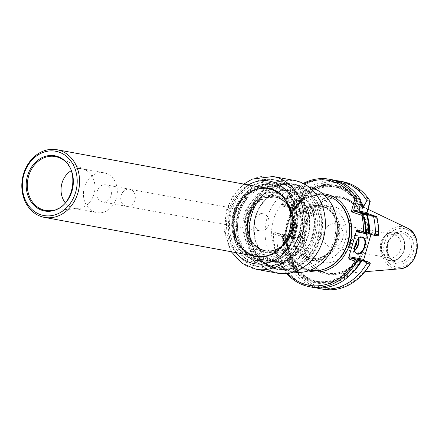 <?xml version="1.0" encoding="UTF-8"?>
<svg xmlns="http://www.w3.org/2000/svg" width="439" height="439" viewBox="0 0 439 439"><rect width="100%" height="100%" fill="white"/><g stroke="black" fill="none" stroke-linecap="round" stroke-linejoin="round"><path stroke-width="0.33" stroke-dasharray="2.19 1.65" d="M322.594 206.286A27.015 22.532 -79.6 0 0 320.174 205.65A27.015 22.532 -79.6 0 0 292.961 228.11A27.015 22.532 -79.6 0 0 310.4 258.791A27.015 22.532 -79.6 0 0 332.054 248.737A27.015 22.532 -79.6 0 0 336.834 222.749A27.015 22.532 -79.6 0 0 322.594 206.286M308.441 258.231A27.009 22.521 100.4 0 1 294.119 226.59A27.009 22.521 100.4 0 1 320.969 205.803A27.009 22.521 100.4 0 1 323.389 206.44A27.009 22.521 100.4 0 1 337.761 237.878A27.009 22.521 100.4 0 1 311.196 258.928A27.009 22.521 100.4 0 1 308.441 258.231M290.541 185.653A41.612 34.697 -79.6 0 0 286.557 184.621A41.612 34.697 -79.6 0 0 244.902 219.275A41.612 34.697 -79.6 0 0 271.5 266.473A41.612 34.697 -79.6 0 0 312.025 236.626A41.612 34.697 -79.6 0 0 290.541 185.653M287.688 273.404A53.289 44.438 100.4 0 1 273.963 233.844A150.539 95.724 165.9 0 1 273.81 233.049L274.83 232.571L284.28 235.743L283.15 236.928L283.786 236.692L291.924 209.129L291.578 207.735L292.193 210.21L305.89 212.728L305.253 211.636L306.378 210.457L306.724 211.85L304.979 217.903A39.378 32.837 100.4 0 1 348.357 199.504A39.378 32.837 100.4 0 1 363.92 248.496A39.378 32.837 100.4 0 1 322.577 273.316A39.378 32.837 100.4 0 1 300.72 232.659L304.979 217.903M335.138 199.635A37.979 31.668 -79.6 0 0 324.794 195.355A37.979 31.668 -79.6 0 0 290.388 215.796L290.135 215.319A39.351 32.815 -79.6 0 1 322.769 193.753M290.388 215.796L286.354 229.767A37.979 31.668 -79.6 0 0 307.415 269.112A37.979 31.668 -79.6 0 0 311.053 270.051A37.979 31.668 -79.6 0 0 322.248 269.733M308.59 270.83A39.351 32.815 -79.6 0 1 285.954 229.795L286.354 229.767M310.411 270.199A38.237 31.882 100.4 0 1 306.746 269.25A38.237 31.882 100.4 0 1 286.431 224.603A38.237 31.882 100.4 0 1 324.24 194.987M293.148 266.747A38.237 31.882 100.4 0 1 272.838 222.107A38.237 31.882 100.4 0 1 310.647 192.491A38.237 31.882 100.4 0 1 314.308 193.434A38.237 31.882 100.4 0 1 334.622 238.081A38.237 31.882 100.4 0 1 296.813 267.697A38.237 31.882 100.4 0 1 293.148 266.747M309.418 187.415A43.011 35.866 -79.6 0 0 308.919 187.316A43.011 35.866 -79.6 0 0 266.391 220.63A43.011 35.866 -79.6 0 0 289.235 270.852A43.011 35.866 -79.6 0 0 293.356 271.917A43.011 35.866 -79.6 0 0 293.861 272.004M323.938 269.239A37.979 31.668 100.4 0 1 310.977 270.04A37.979 31.668 100.4 0 1 307.338 269.102A37.979 31.668 100.4 0 1 287.166 224.757A37.979 31.668 100.4 0 1 324.717 195.339A37.979 31.668 100.4 0 1 336.543 200.7M308.063 259.548A28.387 23.673 100.4 0 1 292.983 226.403A28.387 23.673 100.4 0 1 321.052 204.415A28.387 23.673 100.4 0 1 339.193 236.616A28.387 23.673 100.4 0 1 310.779 260.25A28.387 23.673 100.4 0 1 308.063 259.548M350.031 243.804A28.387 23.673 100.4 0 1 322.923 262.484A28.387 23.673 100.4 0 1 320.201 261.781A28.387 23.673 100.4 0 1 305.121 228.637A28.387 23.673 100.4 0 1 333.19 206.648A28.387 23.673 100.4 0 1 335.912 207.351A28.387 23.673 100.4 0 1 351.008 240.413L347.386 245.242L350.031 243.804L351.008 240.413M336.515 224.109A11.902 9.921 -79.6 0 0 335.374 223.813A11.902 9.921 -79.6 0 0 323.609 233.032A11.902 9.921 -79.6 0 0 329.93 246.927A11.902 9.921 -79.6 0 0 331.072 247.223A11.902 9.921 -79.6 0 0 342.837 238.004A11.902 9.921 -79.6 0 0 336.515 224.109M273.338 267.927A43.011 35.866 100.4 0 1 250.488 217.706A43.011 35.866 100.4 0 1 293.016 184.391A43.011 35.866 100.4 0 1 320.514 233.18A43.011 35.866 100.4 0 1 277.459 268.992A43.011 35.866 100.4 0 1 273.338 267.927M273.085 266.923A42.062 35.076 100.4 0 1 261.66 196.738A42.062 35.076 100.4 0 1 319.427 216.131A42.062 35.076 100.4 0 1 273.085 266.923M388.564 260.201A14.366 11.979 100.4 0 1 384.663 236.226A14.366 11.979 100.4 0 1 404.39 242.855A14.366 11.979 100.4 0 1 388.564 260.201M387.911 257.589A11.902 9.921 100.4 0 1 381.584 243.694A11.902 9.921 100.4 0 1 393.355 234.475A11.902 9.921 100.4 0 1 400.961 247.975A11.902 9.921 100.4 0 1 389.047 257.885A11.902 9.921 100.4 0 1 387.911 257.589M388.493 260.448A14.624 12.193 100.4 0 1 380.723 243.371A14.624 12.193 100.4 0 1 395.182 232.044A14.624 12.193 100.4 0 1 404.533 248.633A14.624 12.193 100.4 0 1 389.892 260.81A14.624 12.193 100.4 0 1 388.493 260.448M324.712 272.849A38.528 32.129 100.4 0 1 316.212 268.207A38.528 32.129 100.4 0 1 303.777 230.102A38.528 32.129 100.4 0 1 328.959 198.911A38.528 32.129 100.4 0 1 349.137 200.233A38.528 32.129 100.4 0 1 366.971 241.724A38.528 32.129 100.4 0 1 335.539 274.156A38.528 32.129 100.4 0 1 324.712 272.849M363.437 213.541A49.717 41.458 100.4 0 1 366.038 233.318L367.833 234.086M360.26 202.291A48.861 40.745 -79.6 0 0 294.525 208.777L292.023 207.768A333.892 159.642 -114.2 0 1 292.017 206.176L295.343 206.791A308.891 147.685 -114.2 0 1 295.963 207.702L295.804 208.465L305.253 211.636L291.94 209.189L282.496 206.017L281.876 205.112A308.891 147.685 65.8 0 1 282.036 204.344A54.666 45.585 100.4 0 1 303.234 183.431M281.876 205.112A150.539 81.808 43.7 0 1 282.392 204.651A53.289 44.438 100.4 0 1 304.15 183.908M282.036 204.344L285.41 204.964A54.666 45.585 100.4 0 1 332.68 179.836M282.496 206.017L290.316 207.894A49.717 41.458 100.4 0 1 360.15 205.743M286.316 206.72A333.892 159.642 65.8 0 0 285.41 204.964M273.81 233.049A308.891 123.518 149.2 0 0 273.568 233.669L276.943 234.294A333.892 133.516 149.2 0 0 278.655 233.274L274.83 232.571M286.662 273.524A54.666 45.585 100.4 0 1 273.568 233.669M312.903 287.364A54.666 45.585 100.4 0 1 276.943 234.294M358.372 259.872A49.717 41.458 100.4 0 1 310.587 281.547A49.717 41.458 100.4 0 1 282.65 234.448L278.655 233.274M376.772 216.745A396.571 215.511 43.7 0 1 376.574 218.013A53.289 44.438 100.4 0 1 378.177 234.563A150.539 95.724 165.9 0 1 378.33 235.353M295.963 207.702A150.539 95.724 165.9 0 1 297.192 207.373A53.289 44.438 100.4 0 1 369.72 201.742A396.571 80.15 105.3 0 1 370.258 201.287M295.343 206.791A54.666 45.585 100.4 0 1 342.612 181.664M292.017 206.176A54.666 45.585 100.4 0 1 335.956 180.588M293.817 208.541A49.717 41.458 100.4 0 1 360.293 200.969M322.835 289.186A54.666 45.585 100.4 0 1 286.881 236.116A308.891 123.518 -30.8 0 0 287.902 235.639A150.539 81.808 43.7 0 0 288.769 236.566L297.955 239.65L297.587 238.19L298.701 237.631L285.004 235.112L284.17 235.99M370.269 263.296A150.539 81.808 43.7 0 1 369.753 263.757A53.289 44.438 100.4 0 1 318.725 286.651A53.289 44.438 100.4 0 1 288.769 236.566M316.234 287.825A54.666 45.585 100.4 0 1 283.55 235.507L286.881 236.116M354.092 270.901A49.717 41.458 100.4 0 1 308.853 279.945A49.717 41.458 100.4 0 1 286.151 235.095L284.362 234.322A333.892 133.516 -30.8 0 0 283.55 235.507M354.591 247.585A5.504 3.018 -71.4 0 1 352.062 248.715A5.504 3.018 -71.4 0 1 350.382 246.751A5.504 3.018 -71.4 0 1 353.033 238.865A5.504 3.018 -71.4 0 1 356.891 240.737M354.696 246.723A5.164 2.826 -71.4 0 1 351.88 248.293A5.164 2.826 -71.4 0 1 351.666 248.238A5.164 2.826 -71.4 0 1 350.311 246.449A5.164 2.826 -71.4 0 1 352.791 239.057A5.164 2.826 -71.4 0 1 354.953 238.448A5.164 2.826 -71.4 0 1 356.452 241.483M354.635 250.098A8.259 4.527 -71.4 0 1 351.299 251.349A8.259 4.527 -71.4 0 1 348.786 248.403A8.259 4.527 -71.4 0 1 352.758 236.577A8.259 4.527 -71.4 0 1 358.443 238.756M354.728 250.658A8.604 4.714 -71.4 0 1 351.474 251.772A8.604 4.714 -71.4 0 1 351.118 251.679A8.604 4.714 -71.4 0 1 348.857 248.704A8.604 4.714 -71.4 0 1 352.994 236.385A8.604 4.714 -71.4 0 1 356.594 235.37A8.604 4.714 -71.4 0 1 358.855 238.366M354.761 250.817A8.604 4.714 -71.4 0 1 354.723 250.674A8.604 4.714 -71.4 0 1 358.861 238.355A8.604 4.714 -71.4 0 1 358.981 238.256M347.655 246.872A5.164 2.826 -71.4 0 1 347.436 246.817A5.164 2.826 -71.4 0 1 346.398 241.022A5.164 2.826 -71.4 0 1 350.723 237.033A5.164 2.826 -71.4 0 1 351.826 242.63A5.164 2.826 -71.4 0 1 347.655 246.872M357.829 231.309L371.142 233.757L370.434 234.223M370.993 234.393L371.635 232.807L372.267 232.577L371.142 233.757L377.315 235.831M363.476 260.316L363.843 261.77L363.508 260.327M287.902 235.639L288.138 235.019L297.587 238.19L284.362 235.765L285.004 235.112M300.72 232.659L298.97 238.712L297.955 239.65M282.392 204.651L291.578 207.735M283.15 236.928L273.963 233.844M357.664 259.636A48.861 40.745 100.4 0 1 310.823 280.724A48.861 40.745 100.4 0 1 283.358 234.689L286.859 235.331A48.861 40.745 -79.6 0 0 313.545 281.097A48.861 40.745 -79.6 0 0 360.172 261.924M287.166 235.458C285.943 258.143 300.133 278.869 318.758 281.833A48.169 40.169 -79.6 0 1 287.057 235.452L286.151 235.095M283.358 234.689L282.65 234.448M362.548 213.239A48.861 40.745 100.4 0 1 365.33 233.082L368.831 233.724M366.038 233.318L365.133 232.961A48.169 40.169 100.4 0 0 362.213 213.118M360.21 203.85A48.169 40.169 -79.6 0 0 336.186 187.085A48.169 40.169 -79.6 0 0 294.723 208.898L291.024 208.135A48.861 40.745 100.4 0 1 359.837 206.818M290.316 207.894L291.024 208.135M288.138 235.019L284.362 234.322M292.023 207.768L295.804 208.465M306.378 210.457L297.192 207.373M369.72 201.742L366.044 214.473L376.574 218.013M366.9 213.184L366.044 214.473M378.177 234.563L372.267 232.577M363.843 261.77L369.753 263.757M264.157 214.04A8.687 7.243 -79.6 0 0 263.323 213.826A8.687 7.243 -79.6 0 0 254.73 220.559A8.687 7.243 -79.6 0 0 259.35 230.7A8.687 7.243 -79.6 0 0 260.179 230.914A8.687 7.243 -79.6 0 0 268.772 224.186A8.687 7.243 -79.6 0 0 264.157 214.04M255.921 256.283A34.407 28.694 100.4 0 1 252.623 255.432A34.407 28.694 100.4 0 1 234.344 215.258A34.407 28.694 100.4 0 1 268.366 188.605M283.731 198.077A34.407 28.694 100.4 0 1 273.645 252.897M253.319 255.849A34.692 28.93 100.4 0 1 243.892 197.956A34.692 28.93 100.4 0 1 291.545 213.952A34.692 28.93 100.4 0 1 253.319 255.849M125.62 206.105A8.687 7.243 100.4 0 1 121.005 195.959A8.687 7.243 100.4 0 1 129.593 189.231A8.687 7.243 100.4 0 1 135.146 199.087A8.687 7.243 100.4 0 1 126.448 206.319A8.687 7.243 100.4 0 1 125.62 206.105M94.786 212.07A20.216 16.858 100.4 0 1 84.047 188.468A20.216 16.858 100.4 0 1 104.038 172.812A20.216 16.858 100.4 0 1 116.961 195.739A20.216 16.858 100.4 0 1 96.723 212.575A20.216 16.858 100.4 0 1 94.786 212.07M71.195 170.716A20.216 16.858 100.4 0 1 81.659 168.697A20.216 16.858 100.4 0 1 85.1 169.794A20.216 16.858 100.4 0 1 94.583 191.623A20.216 16.858 100.4 0 1 77.95 208.651A20.216 16.858 100.4 0 1 74.35 208.459A20.216 16.858 100.4 0 1 72.413 207.954A20.216 16.858 100.4 0 1 65.285 202.851M130.427 189.439A8.692 7.249 -79.6 0 0 129.593 189.225A8.692 7.249 -79.6 0 0 120.895 196.463A8.692 7.249 -79.6 0 0 126.448 206.325A8.692 7.249 -79.6 0 0 135.047 199.591A8.692 7.249 -79.6 0 0 130.427 189.439M101.733 201.715A8.692 7.249 100.4 0 1 97.112 191.569A8.692 7.249 100.4 0 1 105.711 184.835A8.692 7.249 100.4 0 1 106.545 185.049A8.692 7.249 100.4 0 1 111.16 195.201A8.692 7.249 100.4 0 1 102.567 201.935A8.692 7.249 100.4 0 1 101.733 201.715M253.325 256.036A34.879 29.084 100.4 0 1 235.32 213.31A34.879 29.084 100.4 0 1 272.624 189.16A34.879 29.084 100.4 0 1 290.629 231.88A34.879 29.084 100.4 0 1 253.325 256.036M263.51 187.711A34.835 29.051 -79.6 0 0 234.141 213.102A34.835 29.051 -79.6 0 0 251.064 255.388M265.304 188.04A34.577 28.837 -79.6 0 0 234.486 213.195A34.577 28.837 -79.6 0 0 252.853 255.717M323.082 239.277A46.71 38.95 100.4 0 1 256.332 259.405A46.71 38.95 100.4 0 1 278.721 181.839A46.71 38.95 100.4 0 1 323.082 239.277M277.283 273.157A47.138 39.307 100.4 0 1 247.152 219.687A47.138 39.307 100.4 0 1 294.339 180.434M319.949 238.256A43.049 35.899 100.4 0 1 278.024 269.14A43.049 35.899 100.4 0 1 250.504 220.301A43.049 35.899 100.4 0 1 293.598 184.457A43.049 35.899 100.4 0 1 319.949 238.256M320.525 238.415A43.483 36.261 100.4 0 1 258.384 257.155A43.483 36.261 100.4 0 1 279.226 184.951A43.483 36.261 100.4 0 1 320.525 238.415M317.381 237.784A43.049 35.899 100.4 0 1 275.456 268.668A43.049 35.899 100.4 0 1 247.936 219.829A43.049 35.899 100.4 0 1 291.03 183.985A43.049 35.899 100.4 0 1 317.381 237.784M315.454 237.258A41.612 34.697 100.4 0 1 274.935 267.104A41.612 34.697 100.4 0 1 248.331 219.906A41.612 34.697 100.4 0 1 289.987 185.253A41.612 34.697 100.4 0 1 315.454 237.258M323.115 207.17A26.236 21.879 100.4 0 1 336.943 223.155A26.236 21.879 100.4 0 1 332.301 248.392A26.236 21.879 100.4 0 1 311.108 258.127A26.236 21.879 100.4 0 1 308.595 257.474A26.236 21.879 100.4 0 1 294.657 226.842A26.236 21.879 100.4 0 1 320.602 206.522A26.236 21.879 100.4 0 1 323.115 207.17M317.062 259.032A26.236 21.879 100.4 0 1 303.124 228.401A26.236 21.879 100.4 0 1 329.069 208.075A26.236 21.879 100.4 0 1 345.839 237.839A26.236 21.879 100.4 0 1 319.576 259.685A26.236 21.879 100.4 0 1 317.062 259.032M260.557 253.764A31.312 26.11 100.4 0 1 252.052 201.517A31.312 26.11 100.4 0 1 295.057 215.955A31.312 26.11 100.4 0 1 260.557 253.764M260.936 264.234A41.612 34.697 100.4 0 1 238.832 215.648A41.612 34.697 100.4 0 1 279.978 183.414A41.612 34.697 100.4 0 1 306.581 230.618A41.612 34.697 100.4 0 1 264.926 265.266A41.612 34.697 100.4 0 1 260.936 264.234M292.939 232.56A36.964 30.823 100.4 0 1 240.117 248.485A36.964 30.823 100.4 0 1 257.836 187.107A36.964 30.823 100.4 0 1 292.939 232.56M305.16 235.666A44.125 36.799 100.4 0 1 262.187 267.318A44.125 36.799 100.4 0 1 235.178 212.174A44.125 36.799 100.4 0 1 278.15 180.522A44.125 36.799 100.4 0 1 305.16 235.666M238.536 213.091A41.612 34.697 -79.6 0 0 260.02 264.064A41.612 34.697 -79.6 0 0 264.004 265.096A41.612 34.697 -79.6 0 0 305.659 230.448A41.612 34.697 -79.6 0 0 279.061 183.244A41.612 34.697 -79.6 0 0 238.536 213.091M261.178 251.624A29.078 24.249 100.4 0 1 253.276 203.103A29.078 24.249 100.4 0 1 293.219 216.509A29.078 24.249 100.4 0 1 261.178 251.624M263.378 250.356A27.421 22.866 100.4 0 1 257.331 247.053A27.421 22.866 100.4 0 1 248.479 219.928A27.421 22.866 100.4 0 1 266.402 197.731A27.421 22.866 100.4 0 1 276.098 197.127A27.421 22.866 100.4 0 1 293.461 228.203A27.421 22.866 100.4 0 1 266.177 251.07A27.421 22.866 100.4 0 1 263.378 250.356M262.132 250.142A27.437 22.877 100.4 0 1 247.58 218.007A27.437 22.877 100.4 0 1 274.858 196.886A27.437 22.877 100.4 0 1 286.36 203.712A27.437 22.877 100.4 0 1 278.112 248.567A27.437 22.877 100.4 0 1 264.931 250.85A27.437 22.877 100.4 0 1 262.132 250.142M261.337 251.064A28.491 23.761 100.4 0 1 253.599 203.52A28.491 23.761 100.4 0 1 292.731 216.657A28.491 23.761 100.4 0 1 261.337 251.064M289.263 190.087A36.986 30.845 -79.6 0 0 248.512 234.75A36.986 30.845 -79.6 0 0 299.31 251.81A36.986 30.845 -79.6 0 0 289.263 190.087M274.49 262.056A36.986 30.845 100.4 0 1 264.443 200.338A36.986 30.845 100.4 0 1 315.24 217.393A36.986 30.845 100.4 0 1 274.49 262.056M274.26 261.15A36.13 30.126 100.4 0 1 255.07 218.962A36.13 30.126 100.4 0 1 290.794 190.981A36.13 30.126 100.4 0 1 313.885 231.962A36.13 30.126 100.4 0 1 277.722 262.045A36.13 30.126 100.4 0 1 274.26 261.15M289.493 190.998A36.13 30.126 -79.6 0 0 286.03 190.103A36.13 30.126 -79.6 0 0 250.307 218.09A36.13 30.126 -79.6 0 0 269.497 260.272A36.13 30.126 -79.6 0 0 272.959 261.167A36.13 30.126 -79.6 0 0 308.683 233.18A36.13 30.126 -79.6 0 0 289.493 190.998M395.215 261.682A14.624 12.193 100.4 0 1 387.45 244.611A14.624 12.193 100.4 0 1 401.91 233.279A14.624 12.193 100.4 0 1 411.255 249.868A14.624 12.193 100.4 0 1 396.62 262.045A14.624 12.193 100.4 0 1 395.215 261.682M395.676 263.504A16.342 13.631 100.4 0 1 391.237 236.231A16.342 13.631 100.4 0 1 413.681 243.771A16.342 13.631 100.4 0 1 395.676 263.504M394.765 266.649A19.623 16.364 100.4 0 1 389.437 233.905A19.623 16.364 100.4 0 1 416.391 242.954A19.623 16.364 100.4 0 1 394.765 266.649M399.49 268.855A21.324 17.785 100.4 0 1 393.498 268.136A21.324 17.785 100.4 0 1 382.813 240.962A21.324 17.785 100.4 0 1 407.013 227.94M362.872 233.005L367.937 233.932M371.246 233.515L370.538 234.256M305.89 212.728L306.724 211.85M291.924 209.129L292.193 210.21M298.97 238.712L298.701 237.631M357.445 259.553A48.169 40.169 100.4 0 1 316.003 281.328A48.169 40.169 100.4 0 1 284.302 234.947M357.357 259.504C346.651 276.263 332.866 283.539 316.003 281.328L318.758 281.833A48.169 40.169 -79.6 0 0 359.92 260.536M323.883 272.218A38.05 31.729 100.4 0 1 315.487 267.631A38.05 31.729 100.4 0 1 303.206 229.998A38.05 31.729 100.4 0 1 328.076 199.191A38.05 31.729 100.4 0 1 366.296 235.853A38.05 31.729 100.4 0 1 323.883 272.218M367.887 233.466A48.169 40.169 -79.6 0 0 365.182 214.243M368.447 224.411A48.861 40.745 -79.6 0 0 366.318 214.704M291.968 208.393A48.169 40.169 100.4 0 1 333.431 186.575A48.169 40.169 100.4 0 1 359.76 207.367M85.1 169.794L59.923 158.045A27.383 22.833 100.4 0 1 72.77 187.612A27.383 22.833 100.4 0 1 50.244 210.676L77.95 208.651M266.067 188.183A34.577 28.837 -79.6 0 0 235.249 213.332A34.577 28.837 -79.6 0 0 253.621 255.86L243.722 249.972L236.736 239.804L233.789 226.919L235.364 213.343L247.382 194.603L256.387 189.527L266.078 188.183M255.646 256.409L256.03 256.475A34.577 28.837 -79.6 0 0 256.414 256.552A34.577 28.837 -79.6 0 0 291.03 227.759A34.577 28.837 -79.6 0 0 268.926 188.534A34.577 28.837 -79.6 0 0 268.542 188.463L268.158 188.391M273.091 176.527A47.138 39.307 -79.6 0 0 227.188 210.341A47.138 39.307 -79.6 0 0 256.036 269.25M248.265 184.907A41.979 35.005 -79.6 0 0 228.478 211.197A41.979 35.005 -79.6 0 0 235.82 252.584M295.891 233.548A40.684 33.929 100.4 0 1 237.751 251.081A40.684 33.929 100.4 0 1 257.249 183.518A40.684 33.929 100.4 0 1 295.891 233.548M300.49 234.81A44.125 36.799 100.4 0 1 257.517 266.462A44.125 36.799 100.4 0 1 229.306 216.405A44.125 36.799 100.4 0 1 273.481 179.661A44.125 36.799 100.4 0 1 300.49 234.81M274.584 186.174A38.193 31.849 -79.6 0 0 233.735 212.619A38.193 31.849 -79.6 0 0 253.446 259.405A38.193 31.849 -79.6 0 0 294.3 232.955A38.193 31.849 -79.6 0 0 274.584 186.174M275.215 185.768A38.709 32.277 -79.6 0 0 271.505 184.808A38.709 32.277 -79.6 0 0 233.224 214.792A38.709 32.277 -79.6 0 0 253.791 259.987A38.709 32.277 -79.6 0 0 257.501 260.947A38.709 32.277 -79.6 0 0 295.776 230.963A38.709 32.277 -79.6 0 0 275.215 185.768M257.951 260.755A38.709 32.277 100.4 0 1 237.389 215.554A38.709 32.277 100.4 0 1 275.665 185.571A38.709 32.277 100.4 0 1 300.408 229.482A38.709 32.277 100.4 0 1 261.66 261.71A38.709 32.277 100.4 0 1 257.951 260.755M258.796 259.866A37.677 31.416 100.4 0 1 248.562 197.001A37.677 31.416 100.4 0 1 300.309 214.375A37.677 31.416 100.4 0 1 258.796 259.866M262.884 250.021A27.18 22.669 100.4 0 1 248.441 218.287A27.18 22.669 100.4 0 1 275.324 197.232A27.18 22.669 100.4 0 1 292.698 228.066A27.18 22.669 100.4 0 1 265.491 250.696A27.18 22.669 100.4 0 1 262.884 250.021M262.39 249.934A27.18 22.669 100.4 0 1 247.953 218.194A27.18 22.669 100.4 0 1 274.83 197.138A27.18 22.669 100.4 0 1 292.204 227.973A27.18 22.669 100.4 0 1 264.997 250.609A27.18 22.669 100.4 0 1 262.39 249.934M263.016 250.082A27.218 22.696 100.4 0 1 257.013 246.806A27.218 22.696 100.4 0 1 248.227 219.884A27.218 22.696 100.4 0 1 266.018 197.852A27.218 22.696 100.4 0 1 293.356 224.077A27.218 22.696 100.4 0 1 263.016 250.082M320.969 205.803L320.174 205.65M311.196 258.928L310.4 258.791M324.717 195.339L324.794 195.355C310.274 193.615 298.888 200.42 290.629 215.774L286.574 229.822C283.901 249.001 295.414 267.653 311.053 270.051L310.977 270.04M296.813 267.697L310.373 270.188M310.647 192.491L324.207 194.982M310.779 260.25L322.923 262.484M321.052 204.415L333.19 206.648M274.298 261.156L277.722 262.045L272.959 261.167C289.806 264.942 308.359 247.667 309.555 226.782C310.055 208.761 303.354 196.831 289.455 190.987L286.03 190.103L290.794 190.981C273.947 187.206 255.394 204.481 254.197 225.366C253.698 243.387 260.398 255.317 274.298 261.156M389.892 260.81L395.287 261.699C388.932 261.578 383.406 245.599 391.187 237.664C394.365 234.108 397.943 232.648 401.91 233.279L395.182 232.044M367.964 209.244L349.137 200.233M364.858 271.725L335.539 274.156M350.311 246.449L350.382 246.751M348.786 248.403L348.857 248.704M354.723 250.674L354.8 250.971M354.953 238.448L350.723 237.033M351.666 248.238L347.436 246.817M362.46 237.34L356.594 235.37M356.984 253.649L351.118 251.679M371.059 233.74L357.747 231.287M371.635 232.807L370.609 233.883M363.119 259.921L363.459 261.271M291.957 208.234L292.297 209.579M284.812 235.617L283.786 236.692M297.669 238.212L284.362 235.765M316.212 268.207L323.762 272.153C332.252 274.836 340.543 273.497 348.632 268.136C357.478 261.77 363.02 252.661 365.27 240.802C370.516 215 349.126 191.404 328.076 199.191L328.959 198.911M365.023 232.955C365.27 225.981 364.299 219.346 362.109 213.063M359.821 207.636C353.768 195.97 344.972 188.946 333.431 186.575L336.186 187.085C319.323 184.874 305.539 192.15 294.832 208.909M277.459 268.992L293.356 271.917M293.016 184.391L308.919 187.316M393.355 234.475L335.374 223.813M389.047 257.885L331.072 247.223M253.023 255.333C269.683 261.781 290.102 244.589 290.947 223.001C290.986 204.431 283.589 193.05 268.75 188.852C253.023 185.258 235.551 201.122 234.069 220.702C233.4 238.256 239.716 249.802 253.023 255.333M102.567 201.935L260.179 230.914M105.711 184.835L263.323 213.826M74.35 208.459L96.723 212.575M81.659 168.697L104.038 172.812M275.456 268.668L278.024 269.14M291.03 183.985L293.598 184.457M231.315 251.756L224.527 231.962L226.321 210.281L233.114 195.536L243.766 184.078M271.5 266.473L274.935 267.104M286.557 184.621L289.987 185.253M336.943 223.155L336.834 222.749M332.301 248.392L332.054 248.737M311.108 258.127L319.576 259.685M320.602 206.522L329.069 208.075M262.187 267.318L257.517 266.462C233.581 262.983 220.383 229.712 232.253 204.865C241.565 186.109 255.311 177.707 273.481 179.661L278.15 180.522M264.004 265.096L264.926 265.266M279.061 183.244L279.978 183.414M271.505 184.808C250.845 180.083 229.328 204.102 231.951 228.626C234.102 246.378 242.619 257.15 257.501 260.947L261.66 261.71C278.331 265.266 296.555 250.554 300.331 230.744C305.176 210.232 293.285 188.254 275.665 185.571L271.505 184.808M266.402 197.731L274.83 197.138C287.704 198.955 296.16 216.449 291.084 231.611C288.939 238.333 285.257 243.513 280.044 247.152C275.22 250.356 270.204 251.509 264.997 250.609L262.928 250.032L257.331 247.053M276.098 197.127L274.858 196.886M266.177 251.07L264.931 250.85M286.36 203.712C297.708 215.637 292.956 241.461 278.112 248.567"/><path stroke-width="0.66" d="M324.207 194.982L324.24 194.987A38.237 31.882 100.4 0 1 336.345 200.541A38.237 31.882 100.4 0 1 348.681 238.361A38.237 31.882 100.4 0 1 323.697 269.316A38.237 31.882 100.4 0 1 310.411 270.199L310.373 270.188M293.861 272.004A43.011 35.866 -79.6 0 0 335.956 238.3A43.011 35.866 -79.6 0 0 313.04 188.38A43.011 35.866 -79.6 0 0 309.418 187.415M336.543 200.7A37.979 31.668 100.4 0 1 336.74 200.853A37.979 31.668 100.4 0 1 348.994 238.415A37.979 31.668 100.4 0 1 324.174 269.162A37.979 31.668 100.4 0 1 323.938 269.239M304.15 183.908A53.289 44.438 100.4 0 1 354.915 199.021A396.571 387.516 -56.4 0 1 356.951 198.84L353.702 210.111L353.867 210.791L363.465 214.298L366.839 214.918A54.666 45.585 100.4 0 1 368.639 232.906A333.892 133.516 -30.8 0 1 367.833 234.086L364.008 233.383L357.747 231.287L356.72 231.869L356.446 230.793L348.692 257.655L349.038 259.048L350.168 257.863L349.532 256.777L363.223 259.295L363.476 260.316L369.649 262.385L370.269 263.296A308.891 147.685 65.8 0 1 370.104 264.064A54.666 45.585 100.4 0 1 322.835 289.186L319.51 288.577A54.666 45.585 100.4 0 1 316.234 287.825M366.839 214.918L362.548 213.239M357.829 231.309L357.467 229.855L363.377 231.841A53.289 44.438 100.4 0 0 361.774 215.291A396.571 252.162 165.9 0 0 363.465 214.298A54.666 45.585 100.4 0 1 365.264 232.286L368.639 232.906M363.377 231.841A150.539 81.808 43.7 0 1 364.244 232.763A308.891 123.518 -30.8 0 1 365.264 232.286M303.234 183.431A54.666 45.585 100.4 0 1 329.305 179.216A54.666 45.585 100.4 0 1 356.951 198.84L360.326 199.46A54.666 45.585 100.4 0 0 332.68 179.836L329.305 179.216M359.821 207.636L360.326 199.46M286.662 273.524A54.666 45.585 100.4 0 0 309.528 286.738A54.666 45.585 100.4 0 0 356.797 261.617A308.891 147.685 -114.2 0 1 356.177 260.7A150.539 95.724 165.9 0 1 354.953 261.035A53.289 44.438 100.4 0 1 287.688 273.404M356.797 261.617L360.172 262.237A54.666 45.585 100.4 0 1 312.903 287.364L309.528 286.738M363.476 260.316L350.168 257.863L356.342 259.937L360.167 260.64A333.892 159.642 -114.2 0 1 360.172 262.237M360.167 260.64L357.664 259.636M375.246 234.119A54.666 45.585 100.4 0 0 373.446 216.131L366.938 214.183A49.717 41.458 100.4 0 1 369.539 233.96L373.54 235.139A333.892 133.516 149.2 0 1 375.246 234.119L378.572 234.733A54.666 45.585 100.4 0 0 376.772 216.745L366.9 213.184L370.258 201.287A54.666 45.585 100.4 0 0 342.612 181.664L339.287 181.049A54.666 45.585 100.4 0 1 366.933 200.678L370.258 201.287M373.446 216.131L376.772 216.745M373.54 235.139L377.315 235.831L378.33 235.353A308.891 123.518 149.2 0 0 378.572 234.733M335.956 180.588A54.666 45.585 100.4 0 1 339.287 181.049M360.293 200.969A49.717 41.458 100.4 0 1 363.651 206.385L366.933 200.678M360.172 261.924A48.861 40.745 -79.6 0 0 361.165 260.278L365.874 261.693A333.892 159.642 65.8 0 0 366.779 263.449A54.666 45.585 100.4 0 1 319.51 288.577M366.779 263.449L370.104 264.064M361.873 260.519A49.717 41.458 100.4 0 1 354.092 270.901M356.891 240.737A5.504 3.018 -71.4 0 1 354.591 247.585M356.452 241.483A5.164 2.826 -71.4 0 1 354.696 246.723M358.443 238.756A8.259 4.527 -71.4 0 1 354.635 250.098M358.855 238.366A8.604 4.714 -71.4 0 1 354.728 250.658M357.516 254.165A8.945 4.9 -71.4 0 1 354.8 250.971A8.945 4.9 -71.4 0 1 359.102 238.157A8.945 4.9 -71.4 0 1 365.38 243.755A8.945 4.9 -71.4 0 1 357.516 254.165M358.981 238.256A8.604 4.714 -71.4 0 1 362.46 237.34A8.604 4.714 -71.4 0 1 364.293 246.674A8.604 4.714 -71.4 0 1 357.341 253.742A8.604 4.714 -71.4 0 1 356.984 253.649A8.604 4.714 -71.4 0 1 354.761 250.817M357.467 229.855L356.446 230.793M370.434 234.223L367.937 233.932M364.244 232.763L364.008 233.383M356.342 259.937L356.177 260.7M361.774 215.291L351.244 211.752L354.915 199.021M351.244 211.752L353.867 210.791M354.953 261.035L349.038 259.048M363.508 260.327L370.993 234.393M361.165 260.278L357.467 259.515A48.169 40.169 100.4 0 1 357.445 259.553M366.318 214.704A48.861 40.745 -79.6 0 0 366.049 213.886L362.197 213.069A48.169 40.169 100.4 0 1 362.213 213.118M359.76 207.367A48.169 40.169 100.4 0 1 359.958 207.762L362.713 208.267L363.338 207.46A48.861 40.745 -79.6 0 0 360.26 202.291M365.874 261.693L369.649 262.385M363.651 206.385L363.338 207.46M366.049 213.886L366.938 214.183M369.539 233.96L368.831 233.724A48.861 40.745 -79.6 0 0 368.447 224.411M56.922 149.715A34.407 28.694 100.4 0 1 78.916 188.743A34.407 28.694 100.4 0 1 44.476 217.393A34.407 28.694 100.4 0 1 41.178 216.542A34.407 28.694 100.4 0 1 22.899 176.368A34.407 28.694 100.4 0 1 56.922 149.715L268.366 188.605A34.407 28.694 100.4 0 1 283.731 198.077M273.645 252.897A34.407 28.694 100.4 0 1 255.921 256.283L44.476 217.393M40.717 214.72A32.689 27.256 100.4 0 1 31.838 160.18A32.689 27.256 100.4 0 1 76.732 175.249A32.689 27.256 100.4 0 1 40.717 214.72M41.996 210.303A28.08 23.415 100.4 0 1 34.368 163.451A28.08 23.415 100.4 0 1 72.934 176.396A28.08 23.415 100.4 0 1 41.996 210.303M65.285 202.851A20.216 16.858 100.4 0 1 71.195 170.716M251.064 255.388A34.835 29.051 -79.6 0 0 290.333 227.627A34.835 29.051 -79.6 0 0 263.51 187.711M252.853 255.717A34.577 28.837 -79.6 0 0 255.646 256.409A34.577 28.837 -79.6 0 0 290.261 227.616A34.577 28.837 -79.6 0 0 268.158 188.391A34.577 28.837 -79.6 0 0 265.304 188.04M273.091 176.527L294.339 180.434A47.138 39.307 100.4 0 1 323.186 239.348A47.138 39.307 100.4 0 1 277.283 273.157L256.036 269.25A47.138 39.307 -79.6 0 0 301.944 235.441A47.138 39.307 -79.6 0 0 273.091 176.527L252.26 179.063L243.766 184.078M308.59 270.83A39.351 32.815 -79.6 0 0 350.948 238.778A39.351 32.815 -79.6 0 0 322.769 193.753M322.248 269.733A37.979 31.668 -79.6 0 0 349.071 238.432A37.979 31.668 -79.6 0 0 335.138 199.635M399.49 268.855C418.175 268.448 424.332 234.969 407.013 227.94A21.324 17.785 100.4 0 1 416.891 250.905A21.324 17.785 100.4 0 1 399.49 268.855L364.858 271.725M356.72 231.869L362.872 233.005M363.223 259.295L363.481 260.316M348.692 257.655L349.532 256.777M353.702 210.111L367.009 212.558M354.141 211.164L367.454 213.617M359.92 260.536A48.169 40.169 -79.6 0 0 360.221 260.02M365.182 214.243A48.169 40.169 -79.6 0 0 364.952 213.573M362.713 208.267A48.169 40.169 -79.6 0 0 360.21 203.85M42.737 209.738A27.383 22.833 100.4 0 1 28.985 174.952A27.383 22.833 100.4 0 1 59.923 158.045C81.983 166.386 73.829 210.731 50.244 210.676A27.383 22.833 100.4 0 1 42.737 209.738M253.621 255.86A34.577 28.837 -79.6 0 0 256.03 256.475L253.632 255.86M266.078 188.183L268.542 188.463A34.577 28.837 -79.6 0 0 266.067 188.183M235.82 252.584A41.979 35.005 -79.6 0 0 282.442 254.543A41.979 35.005 -79.6 0 0 292.533 199.668A41.979 35.005 -79.6 0 0 248.265 184.907M336.74 200.853L336.345 200.541M324.174 269.162L323.697 269.316M407.013 227.94L367.964 209.244M256.036 269.25L242.048 263.301L231.315 251.756"/></g></svg>
